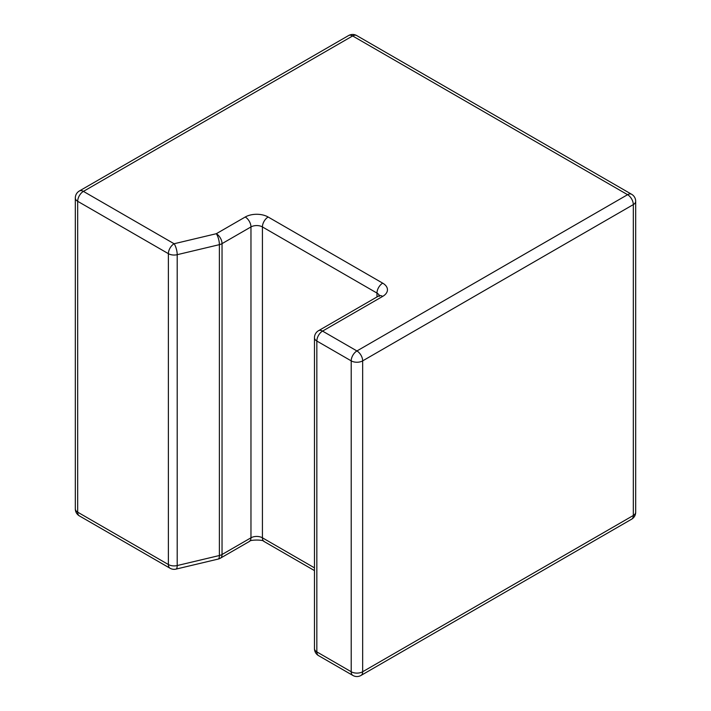 <?xml version="1.0" encoding="UTF-8"?>
<svg xmlns="http://www.w3.org/2000/svg" width="711" height="711" viewBox="0 0 711 711"><rect width="100%" height="100%" fill="white"/><g stroke="black" fill="none" stroke-linecap="round" stroke-linejoin="round"><path stroke-width="1.07" d="M635.687 201.302A8.097 4.675 180 0 1 633.314 204.608L633.314 515.484A8.097 4.675 180 0 0 635.687 512.178L635.687 201.302A8.097 8.097 0 0 0 631.635 194.29L356.682 35.55A8.097 8.097 0 0 0 348.586 35.55L79.365 190.983A8.097 8.097 0 0 0 75.313 197.996A8.097 4.675 0 0 0 77.686 201.302L168.383 253.667A8.097 4.675 0 0 0 177.199 254.689L219.388 244.655A8.097 4.675 0 0 0 222.036 243.633L250.965 226.933A8.097 4.675 180 0 1 262.421 226.933L376.981 293.074A8.097 4.675 180 0 1 379.239 295.598M348.586 35.55A8.097 4.675 -120 0 1 352.638 35.95L83.418 191.383L174.115 243.749L216.304 233.715L245.233 217.015A16.202 9.35 180 0 1 268.145 217.015L382.705 283.156A16.202 9.35 180 0 1 382.705 296.38L322.563 331.104L356.931 350.95L627.582 194.69L352.638 35.95A8.097 4.675 -60 0 1 356.682 35.55M318.51 655.604A8.097 4.675 -60 0 1 316.839 651.898A8.097 4.675 0 0 1 314.466 648.592A8.097 8.097 0 0 0 318.51 655.604L352.878 675.45A8.097 8.097 0 0 0 360.984 675.45A8.097 4.675 -120 0 0 362.663 671.744L362.663 360.868L633.314 204.608A8.097 4.675 60 0 0 627.582 194.69A8.097 4.675 -60 0 1 631.635 194.29M360.984 675.45L631.635 519.19A8.097 4.675 -120 0 0 633.314 515.484L362.663 671.744A8.097 4.675 0 0 1 351.207 671.744L351.207 360.868A8.097 4.675 0 0 0 362.663 360.868A8.097 4.675 60 0 0 356.931 350.95A8.097 4.675 120 0 0 351.207 360.868L316.839 341.031A8.097 4.675 120 0 1 322.563 331.104A8.097 4.675 -120 0 0 318.51 330.704A8.097 8.097 0 0 0 314.466 337.725A8.097 4.675 0 0 0 316.839 341.031L316.839 651.898L351.207 671.744A8.097 4.675 -60 0 0 352.878 675.45M79.365 190.983A8.097 4.675 -120 0 1 83.418 191.383A8.097 4.675 120 0 0 77.686 201.302L77.686 512.178A8.097 4.675 0 0 1 75.313 508.872A8.097 8.097 0 0 0 79.365 515.884A8.097 4.675 -60 0 1 77.686 512.178L168.383 564.534L168.383 253.667A8.097 4.675 120 0 1 174.115 243.749A8.097 2.515 76.6 0 1 177.199 254.689L177.199 565.556L219.388 555.522L219.388 244.655A8.097 2.515 76.6 0 0 216.304 233.715A8.097 4.675 60 0 1 222.036 243.633L222.036 554.509L250.965 537.809A8.097 4.675 180 0 1 262.421 537.809L314.466 567.849M79.365 515.884L170.062 568.249A8.097 4.675 -60 0 1 168.383 564.534A8.097 4.675 0 0 0 177.199 565.556A8.097 2.515 -103.4 0 1 175.981 569.111L218.179 559.077A8.097 2.515 -103.4 0 0 219.388 555.522A8.097 4.675 0 0 0 222.036 554.509A8.097 4.675 -120 0 1 220.357 558.215L249.285 541.515A8.097 4.675 -120 0 0 250.965 537.809L250.965 226.933A8.097 4.675 60 0 0 245.233 217.015M249.285 541.515C249.614 539.578 263.763 539.569 264.092 541.515A8.097 4.675 -60 0 1 262.421 537.809L262.421 226.933A8.097 4.675 120 0 1 268.145 217.015M382.705 296.38A8.097 4.675 -120 0 0 378.661 295.98L318.51 330.704M382.705 283.156A8.097 4.675 120 0 0 376.981 293.074L376.981 296.949M631.635 519.19A8.097 8.097 0 0 0 635.687 512.178M264.092 541.515L314.466 570.595M379.354 296.38L379.638 295.243L378.661 295.98M75.313 508.872L75.313 197.996M170.062 568.249A8.097 8.097 0 0 0 175.981 569.111M218.179 559.077A8.097 8.097 0 0 0 220.357 558.215M314.466 648.592L314.466 337.725"/></g></svg>
